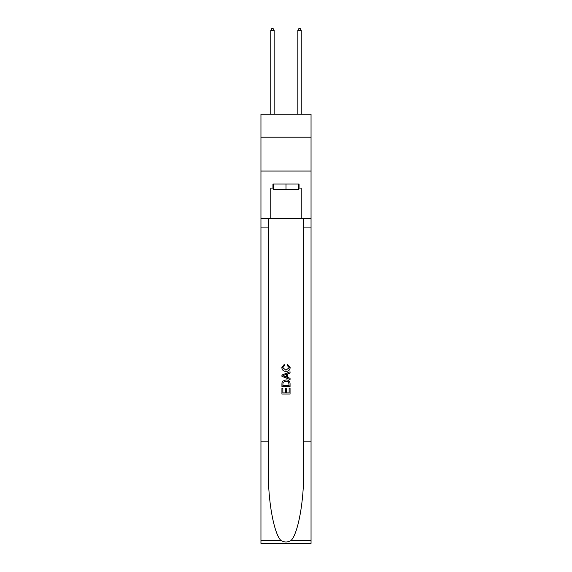 <?xml version="1.0" encoding="UTF-8"?>
<svg xmlns="http://www.w3.org/2000/svg" width="572" height="572" viewBox="0 0 572 572"><rect width="100%" height="100%" fill="white"/><g stroke="black" fill="none" stroke-linecap="round" stroke-linejoin="round"><path stroke-width="0.86" d="M311.046 137.194L311.046 114.171L260.954 114.171L260.954 137.194L311.046 137.194L311.046 171.042L260.954 171.042L260.954 137.194M298.663 184.041L298.663 189.461L273.337 189.461L273.337 184.041M286 184.041L286 189.461M289.125 388.123L289.125 392.914L286.307 392.914L289.125 392.914L289.125 388.123L290.061 388.123L290.061 394.058L281.932 394.058L281.932 388.331L281.932 394.058M285.371 388.645L285.371 392.914L282.868 392.914L285.371 392.914L285.371 388.645L286.307 388.645L286.307 392.914M282.632 381.166L282.053 382.346L282.632 381.166L285.95 379.894C288.553 379.879 289.918 381.131 290.061 383.648L290.061 386.558L281.932 386.558L281.932 383.783L281.932 386.558M287.459 364.271L287.194 365.415L287.459 364.271L290.161 367.589C289.947 370.084 288.531 371.335 285.936 371.35L285.936 371.35C283.44 371.299 282.075 370.048 281.832 367.61L284.191 364.478L284.434 365.622L282.768 367.667L285.928 370.206L289.225 367.696L287.194 365.415M291.241 540.311L311.046 540.311L311.046 543.4L260.954 543.4L260.954 441.849L268.361 441.849L268.361 472.036C268.003 500.893 273.859 533.133 280.759 540.311C284.248 542.535 287.745 542.535 291.241 540.311C298.141 533.133 303.997 500.893 303.639 472.036L303.639 218.433M281.932 375.032L281.932 376.319L290.061 379.543L281.932 376.319L281.932 375.032L290.061 371.8L281.932 375.032M303.639 441.849L311.046 441.849L311.046 171.042M260.954 441.849L260.954 171.042M268.361 218.433L268.361 441.849M311.046 540.311L311.046 441.849M260.954 218.433L270.77 218.433L270.77 188.102L273.337 188.102M298.663 188.102L299.063 188.102L299.063 184.041L272.937 184.041L272.937 188.102M299.063 188.102L301.229 188.102L301.229 218.433L311.046 218.433M270.77 218.433L301.229 218.433M290.061 371.8L290.061 373.016L287.559 373.945L287.559 377.406L290.061 378.328L290.061 379.543M284.37 376.233L286.622 377.062L286.622 374.288L282.868 375.675L284.37 376.233M286.622 374.288L286.622 377.062M281.932 383.783L282.053 382.346M288.545 381.817L289.125 385.414L288.545 381.817L285.936 381.038L283.04 382.425L282.868 385.414L289.125 385.414L282.868 385.414M281.932 388.331L282.868 388.331L282.868 392.914M274.152 114.171L274.152 30.359L270.77 30.359L270.77 114.171M270.77 30.359L271.786 28.6L273.137 28.6L274.152 30.359M301.229 114.171L301.229 30.359L297.848 30.359L297.848 114.171M297.848 30.359L298.863 28.6L300.214 28.6L301.229 30.359M303.639 227.913L311.046 227.913M268.361 227.913L260.954 227.913M260.954 540.311L280.759 540.311"/></g></svg>
